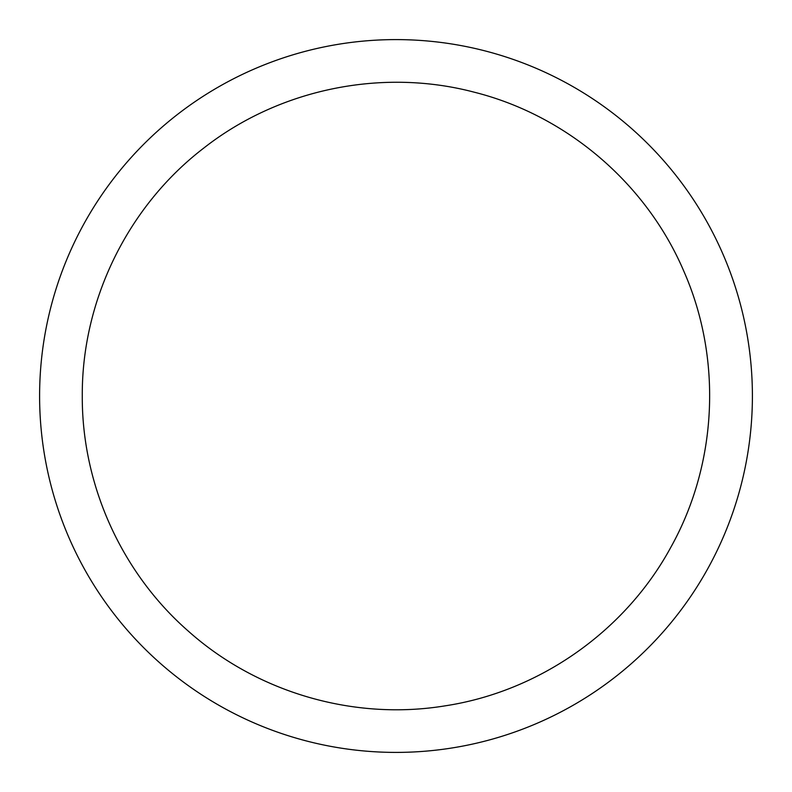 <?xml version="1.0" encoding="UTF-8"?>
<svg xmlns="http://www.w3.org/2000/svg" width="792" height="792" viewBox="0 0 792 792"><rect width="100%" height="100%" fill="white"/><g stroke="black" fill="none" stroke-linecap="round" stroke-linejoin="round"><path stroke-width="1.19" d="M39.6 396A356.4 356.4 0 0 1 574.2 87.348A356.4 356.4 0 0 1 574.2 704.652A356.4 356.4 0 0 1 39.6 396M82.279 396C81.695 300.485 127.888 206.187 203.722 148.114C278.824 89.11 381.655 67.815 474.022 92.139C566.676 115.325 646.519 183.516 683.912 271.408C722.383 358.825 717.443 463.726 670.913 547.133C625.413 631.115 539.5 691.495 445.074 705.85C354.103 720.789 257.341 692.673 188.536 631.323C121.572 572.893 81.833 484.872 82.279 396"/></g></svg>
